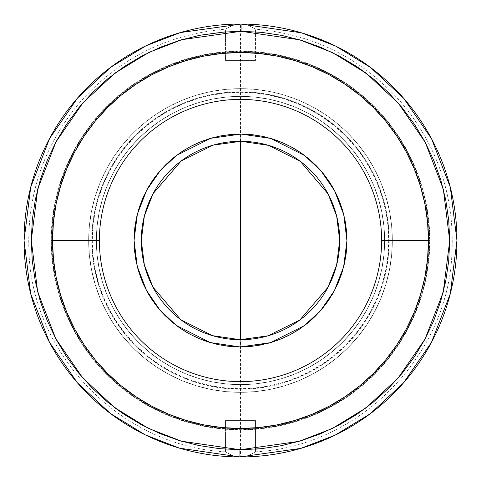 <?xml version="1.0" encoding="UTF-8"?>
<svg xmlns="http://www.w3.org/2000/svg" width="481" height="481" viewBox="0 0 481 481"><rect width="100%" height="100%" fill="white"/><g stroke="black" fill="none" stroke-linecap="round" stroke-linejoin="round"><path stroke-width="0.36" stroke-dasharray="2.4 1.8" d="M255.531 449.17L240.121 449.711L240.109 456.95L300.793 448.382L335.095 435.185L370.184 413.798L403.463 382.954L431.433 342.46L450.276 293.831L456.95 240.5L450.306 187.271L431.541 138.744L403.697 98.31L370.556 67.478L335.606 46.062L301.419 32.798L240.891 24.05L240.879 31.289L299.38 39.749L332.425 52.567L366.209 73.268L398.238 103.066L425.15 142.148L443.29 189.051L449.711 240.5L443.284 291.961L425.132 338.895L398.178 378.006L366.089 407.822L332.233 428.529L299.122 441.33L240.5 449.711L219.631 448.665L199.338 445.622L179.443 440.602L160.137 433.658L141.6 424.855L124.014 414.285M230.189 346.446L239.881 346.945L239.923 339.706L212.259 335.606L180.7 319.661L152.886 287.037L144.324 264.845L141.294 240.5A99.206 99.206 0 0 0 239.923 339.706L239.881 346.945L270.376 342.67L304.467 325.583L320.785 310.395L334.475 290.5L343.687 266.642L346.945 240.5L343.693 214.382L334.511 190.566L320.881 170.719L304.665 155.567L270.803 138.456L241.119 134.055L241.077 141.294L268.741 145.394L300.3 161.339L328.114 193.963L336.676 216.155L339.706 240.5L336.646 264.953L328 287.259L299.867 319.985L267.983 335.822L240.109 339.706M52.519 240.5A187.981 187.981 0 0 0 240.5 428.481A187.981 187.981 0 0 0 428.481 240.5A187.981 187.981 0 0 0 240.5 52.519A187.981 187.981 0 0 0 52.519 240.5A187.981 187.981 0 0 0 240.5 428.481A187.981 187.981 0 0 0 428.481 240.5A187.981 187.981 0 0 1 240.5 428.481A187.981 187.981 0 0 1 52.519 240.5A187.981 187.981 0 0 1 240.5 52.519A187.981 187.981 0 0 1 428.481 240.5L381.613 240.5A141.113 141.113 0 0 1 240.5 381.613A141.113 141.113 0 0 1 99.387 240.5A141.113 141.113 0 0 0 240.5 381.613A141.113 141.113 0 0 0 381.613 240.5A141.113 141.113 0 0 0 240.5 99.387A141.113 141.113 0 0 0 99.387 240.5L91.775 240.5A148.725 148.725 0 0 0 240.5 389.225A148.725 148.725 0 0 0 389.225 240.5L381.613 240.5A141.113 141.113 0 0 1 240.5 381.613A141.113 141.113 0 0 1 99.387 240.5L52.519 240.5L99.387 240.5A141.113 141.113 0 0 0 240.5 381.613A141.113 141.113 0 0 0 381.613 240.5L388.738 240.5A148.238 148.238 0 0 1 240.5 388.738A148.238 148.238 0 0 1 92.262 240.5L99.387 240.5A141.113 141.113 0 0 0 240.5 381.613A141.113 141.113 0 0 0 381.613 240.5A141.113 141.113 0 0 0 240.5 99.387A141.113 141.113 0 0 0 99.387 240.5L92.262 240.5A148.238 148.238 0 0 1 240.5 92.262A148.238 148.238 0 0 1 388.738 240.5L381.613 240.5A141.113 141.113 0 0 0 240.5 99.387A141.113 141.113 0 0 0 99.387 240.5A141.113 141.113 0 0 1 240.5 99.387A141.113 141.113 0 0 1 381.613 240.5L428.481 240.5A187.981 187.981 0 0 1 240.5 428.481A187.981 187.981 0 0 1 52.519 240.5A187.981 187.981 0 0 1 240.5 52.519A187.981 187.981 0 0 1 428.481 240.5A187.981 187.981 0 0 0 240.5 52.519A187.981 187.981 0 0 0 52.519 240.5L53.427 258.922L56.133 277.17L60.612 295.069L66.829 312.44L74.717 329.112L84.199 344.937L95.19 359.752L107.576 373.424L121.248 385.81L136.063 396.801L151.888 406.283L168.56 414.171L185.931 420.388L203.83 424.867L222.078 427.573L240.5 428.481L258.922 427.573L277.17 424.867L295.069 420.388L312.44 414.171L329.112 406.283L344.937 396.801L359.752 385.81L373.424 373.424L385.81 359.752L396.801 344.937L406.283 329.112L414.171 312.44L420.388 295.069L424.867 277.17L427.573 258.922L428.481 240.5L427.573 222.078L424.867 203.83L420.388 185.931L414.171 168.56L406.283 151.888L396.801 136.063L385.81 121.248L373.424 107.576L359.752 95.19L344.937 84.199L329.112 74.717L312.44 66.829L295.069 60.612L277.17 56.133L258.922 53.427L240.5 52.519L222.078 53.427L203.83 56.133L185.931 60.612L168.56 66.829L151.888 74.717L136.063 84.199L121.248 95.19L107.576 107.576L95.19 121.248L84.199 136.063L74.717 151.888L66.829 168.56L60.612 185.931L56.133 203.83L53.427 222.078L52.519 240.5A187.981 187.981 0 0 0 240.5 428.481A187.981 187.981 0 0 0 428.481 240.5A187.981 187.981 0 0 0 240.5 52.519A187.981 187.981 0 0 0 52.519 240.5M237.824 24.068L237.175 24.074A216.45 216.45 0 0 0 24.05 240.5A216.45 216.45 0 0 1 237.175 24.074L243.825 24.074L246.26 24.645L250.475 26.275L255.531 29.167L255.531 60.396L225.469 60.396L225.469 29.167L231.493 25.836L237.518 24.068M241.077 24.05L240.5 24.05L241.077 24.05M225.469 31.83L240.879 31.289L240.891 24.05L180.207 32.618L145.905 45.815L110.816 67.202L77.537 98.046L49.567 138.54L30.724 187.169L24.05 240.5A216.45 216.45 0 0 0 240.109 456.95A216.45 216.45 0 0 0 456.95 240.5A216.45 216.45 0 0 0 243.825 24.074A216.45 216.45 0 0 1 456.95 240.5A216.45 216.45 0 0 0 240.891 24.05A216.45 216.45 0 0 0 24.05 240.5L30.694 293.729L49.459 342.256L77.303 382.69L110.444 413.522L145.394 434.938L179.581 448.202L240.109 456.95L240.121 449.711L181.62 441.251L148.575 428.433L114.791 407.732L82.762 377.934L55.85 338.852L37.71 291.949L31.289 240.5L37.716 189.039L55.868 142.105L82.822 102.994L114.911 73.178L148.767 52.471L181.878 39.67L240.5 31.289L261.369 32.335L281.662 35.378L301.557 40.398L320.863 47.342L339.4 56.145L356.986 66.715M243.176 456.932L248.485 455.591L255.531 451.833L255.531 420.604L225.469 420.604L255.531 420.604L225.469 420.604L225.469 451.833L230.531 454.725L234.722 456.355L237.175 456.926L243.825 456.926A216.45 216.45 0 0 0 456.95 240.5A216.45 216.45 0 0 0 243.825 24.074A216.45 216.45 0 0 1 456.95 240.5A216.45 216.45 -0.9 0 1 243.825 456.926A216.45 216.45 0 0 0 456.95 240.5A216.45 216.45 0 0 1 243.825 456.926L248.485 455.591L255.531 451.833L248.491 455.591L243.825 456.926L237.175 456.926L234.74 456.355L230.525 454.725L225.469 451.833L225.469 420.604L255.531 420.604L255.531 451.833L249.519 455.164L243.482 456.932M239.923 339.706A99.206 99.206 0 0 0 339.706 240.5A99.206 99.206 0 0 0 241.077 141.294L241.119 134.055L238.39 134.073M388.738 240.5L388.023 255.032L385.888 269.42L382.353 283.531L377.453 297.228L371.236 310.377L363.756 322.859L355.092 334.542L345.322 345.322L334.542 355.092L322.859 363.756L310.377 371.236L297.228 377.453L283.531 382.353L269.42 385.888L255.032 388.023L240.5 388.738L225.968 388.023L211.58 385.888L197.469 382.353L183.772 377.453L170.623 371.236L158.141 363.756L146.458 355.092L135.678 345.322L125.908 334.542L117.244 322.859L109.764 310.377L103.547 297.228L98.647 283.531L95.112 269.42L92.977 255.032L92.262 240.5L92.977 225.968L95.112 211.58L98.647 197.469L103.547 183.772L109.764 170.623L117.244 158.141L125.908 146.458L135.678 135.678L146.458 125.908L158.141 117.244L170.623 109.764L183.772 103.547L197.469 98.647L211.58 95.112L225.968 92.977L240.5 92.262L255.032 92.977L269.42 95.112L283.531 98.647L297.228 103.547L310.377 109.764L322.859 117.244L334.542 125.908L345.322 135.678L355.092 146.458L363.756 158.141L371.236 170.623L377.453 183.772L382.353 197.469L385.888 211.58L388.023 225.968L388.738 240.5M250.811 134.554L240.5 134.055L210.624 138.33L176.533 155.417L160.215 170.605L146.525 190.5L137.313 214.358L134.055 240.5L137.307 266.618L146.489 290.434L160.119 310.281L176.335 325.433L210.197 342.544L239.881 346.945L242.61 346.927M248.845 346.621L256.084 345.803M261.231 344.907L266.276 343.783M270.057 342.761L276.226 340.77M279.912 339.382L285.84 336.808M289.43 335.035L295.033 331.914M298.46 329.786L303.715 326.142M308.038 322.781L311.766 319.57M314.718 316.805L319.125 312.259M322.673 308.165L325.745 304.251M328.204 300.817L331.583 295.593M333.688 291.949L336.52 286.448M338.269 282.6L340.542 276.858M341.937 272.775L343.614 266.919M344.612 262.674L344.847 261.532M344.907 261.231L345.701 256.734M346.284 252.387L346.783 246.398M346.939 241.979L346.945 240.807M346.945 240.458L346.849 235.991M346.464 230.393L345.905 225.637M345.172 221.146L344.889 219.673M342.779 210.991L341.011 205.447M339.4 201.136L338.991 200.12M338.822 199.711L337.109 195.797M334.566 190.68L332.287 186.586M329.822 182.6L329.244 181.716M328.962 181.289L326.611 177.928M323.695 174.098L320.099 169.823M316.095 165.56L312.824 162.398M309.151 159.145L308.399 158.52M307.954 158.153L304.846 155.7M300.847 152.814L300.054 152.273M299.561 151.942L296.26 149.825M291.925 147.3L291.137 146.867M290.596 146.579L287.145 144.817M281.132 142.111L277.585 140.723M272.811 139.075L271.296 138.606M271.254 138.594L267.695 137.584M262.71 136.394L261.832 136.213M261.105 136.069L257.497 135.42M252.405 134.722L251.527 134.626M232.155 134.379L224.916 135.197M219.769 136.093L214.724 137.217M210.943 138.239L204.774 140.23M201.088 141.618L195.16 144.192M191.57 145.965L185.967 149.086M182.54 151.214L177.285 154.858M172.962 158.219L169.234 161.43M166.282 164.195L161.875 168.741M158.327 172.835L155.255 176.749M152.796 180.183L149.417 185.407M147.312 189.051L144.48 194.552M142.731 198.4L140.458 204.142M139.063 208.225L137.386 214.081M136.388 218.326L136.153 219.468M136.093 219.769L135.299 224.266M134.716 228.613L134.217 234.602M134.061 239.021L134.055 240.193M134.055 240.542L134.151 245.009M134.536 250.607L135.095 255.363M135.828 259.854L137.043 265.548M138.221 270.009L139.989 275.553M141.6 279.864L142.009 280.88M142.178 281.289L143.891 285.203M146.434 290.32L148.713 294.414M151.178 298.4L151.755 299.284M152.038 299.711L154.389 303.072M157.305 306.902L160.901 311.177M164.905 315.44L168.176 318.602M171.849 321.855L172.601 322.48M173.046 322.847L176.154 325.3M180.153 328.186L180.946 328.727M181.439 329.058L184.74 331.175M189.075 333.7L189.863 334.133M190.404 334.421L193.855 336.183M199.868 338.889L203.415 340.277M208.189 341.925L209.704 342.394M209.746 342.406L213.305 343.416M218.29 344.606L219.168 344.787M219.895 344.931L223.503 345.58M228.595 346.278L229.473 346.374M99.387 240.5A141.113 141.113 0 0 0 240.5 381.613A141.113 141.113 0 0 0 381.613 240.5L389.225 240.5L388.51 255.08L386.369 269.516L382.822 283.67L377.904 297.414L371.663 310.606L364.159 323.13L355.465 334.848L345.665 345.665L334.848 355.465L323.13 364.159L310.606 371.663L297.414 377.904L283.67 382.822L269.516 386.369L255.08 388.51L240.5 389.225L225.92 388.51L211.484 386.369L197.33 382.822L183.586 377.904L170.394 371.663L157.87 364.159L146.152 355.465L135.335 345.665L125.535 334.848L116.841 323.13L109.337 310.606L103.096 297.414L98.178 283.67L94.631 269.516L92.49 255.08L91.775 240.5L92.49 225.92L94.631 211.484L98.178 197.33L103.096 183.586L109.337 170.394L116.841 157.87L125.535 146.152L135.335 135.335L146.152 125.535L157.87 116.841L170.394 109.337L183.586 103.096L197.33 98.178L211.484 94.631L225.92 92.49L240.5 91.775L255.08 92.49L269.516 94.631L283.67 98.178L297.414 103.096L310.606 109.337L323.13 116.841L334.848 125.535L345.665 135.335L355.465 146.152L364.159 157.87L371.663 170.394L377.904 183.586L382.822 197.33L386.369 211.484L388.51 225.92L389.225 240.5A148.725 148.725 0 0 0 240.5 91.775A148.725 148.725 0 0 0 91.775 240.5L99.387 240.5A141.113 141.113 0 0 1 240.5 99.387A141.113 141.113 0 0 1 381.613 240.5A141.113 141.113 0 0 0 240.5 99.387A141.113 141.113 0 0 0 99.387 240.5M241.077 141.294A99.206 99.206 0 0 0 141.294 240.5L144.354 216.047L153 193.741L181.133 161.015L213.017 145.178L240.891 141.294M365.945 73.07L373.448 78.962L388.636 92.767L402.393 107.984L414.598 124.483L425.126 142.093L433.874 160.654L440.764 179.984L445.731 199.892L448.725 220.19L449.711 240.686L448.689 261.183L445.659 281.475L440.656 301.377L433.73 320.695L424.945 339.237L414.388 356.83L402.158 373.304L388.365 388.504L373.16 402.272L356.674 414.49L339.069 425.036L320.52 433.802L301.196 440.71L281.295 445.695L260.997 448.707M115.067 407.942L107.552 402.038L92.364 388.233L78.607 373.015L66.402 356.517L55.874 338.907L47.126 320.346L40.236 301.016L35.269 281.108L32.275 260.81L31.289 240.314L32.311 219.817L35.341 199.525L40.344 179.623L47.27 160.305L56.055 141.763L66.612 124.17L78.842 107.696L92.635 92.496L107.84 78.728L124.326 66.51L141.931 55.964L160.48 47.198L179.804 40.29L199.705 35.305L220.003 32.293M255.531 60.396L225.469 60.396L255.531 60.396L255.531 29.167L249.507 25.836L243.825 24.074L246.26 24.645L243.825 24.074L237.175 24.074L234.74 24.645L230.525 26.275L225.469 29.167L225.469 60.396L255.531 60.396M237.175 456.926A216.45 216.45 0 0 1 24.05 240.5L24.05 240.145C23.473 190.007 44.011 130.898 86.165 88.738C127.585 45.875 186.634 24.176 237.175 24.074L232.509 25.409L225.469 29.167L232.515 25.409L237.175 24.074C186.634 24.176 127.585 45.875 86.165 88.738C44.011 130.898 23.473 190.007 24.05 240.145L24.05 240.5A216.45 216.45 0 0 0 237.175 456.926L232.509 455.591L225.469 451.833L232.515 455.591L237.175 456.926A216.45 216.45 0 0 1 24.05 240.5A216.45 216.45 0 0 0 237.175 456.926M240.5 456.95L239.923 456.95L240.5 456.95L240.5 339.706M51.166 240.5L88.666 240.5A151.834 151.834 0 0 1 240.5 88.666A151.834 151.834 0 0 1 392.334 240.5L429.834 240.5A189.334 189.334 0 0 0 240.5 51.166A189.334 189.334 0 0 0 51.166 240.5L52.08 221.939L54.804 203.565L59.319 185.54L65.578 168.043L73.521 151.25L83.075 135.311L94.144 120.388L106.62 106.62L120.388 94.144L135.311 83.075L151.25 73.521L168.043 65.578L185.54 59.319L203.565 54.804L221.939 52.08L240.5 51.166L259.061 52.08L277.435 54.804L295.46 59.319L312.957 65.578L329.75 73.521L345.689 83.075L360.612 94.144L374.38 106.62L386.856 120.388L397.925 135.311L407.479 151.25L415.422 168.043L421.681 185.54L426.196 203.565L428.92 221.939L429.834 240.5L428.92 259.061L426.196 277.435L421.681 295.46L415.422 312.957L407.479 329.75L397.925 345.689L386.856 360.612L374.38 374.38L360.612 386.856L345.689 397.925L329.75 407.479L312.957 415.422L295.46 421.681L277.435 426.196L259.061 428.92L240.5 429.834L221.939 428.92L203.565 426.196L185.54 421.681L168.043 415.422L151.25 407.479L135.311 397.925L120.388 386.856L106.62 374.38L94.144 360.612L83.075 345.689L73.521 329.75L65.578 312.957L59.319 295.46L54.804 277.435L52.08 259.061L51.166 240.5A189.334 189.334 0 0 0 240.5 429.834A189.334 189.334 0 0 0 429.834 240.5L392.334 240.5A151.834 151.834 0 0 1 240.5 392.334A151.834 151.834 0 0 1 88.666 240.5A151.834 151.834 0 0 0 240.5 392.334A151.834 151.834 0 0 0 392.334 240.5L391.6 255.381L389.418 270.124L385.792 284.572L380.772 298.605L374.404 312.073L366.744 324.855L357.87 336.82L347.859 347.859L336.82 357.87L324.855 366.744L312.073 374.404L298.605 380.772L284.572 385.792L270.124 389.418L255.381 391.6L240.5 392.334L225.619 391.6L210.876 389.418L196.428 385.792L182.395 380.772L168.927 374.404L156.145 366.744L144.18 357.87L133.141 347.859L123.13 336.82L114.256 324.855L106.596 312.073L100.228 298.605L95.208 284.572L91.582 270.124L89.4 255.381L88.666 240.5L89.4 225.619L91.582 210.876L95.208 196.428L100.228 182.395L106.596 168.927L114.256 156.145L123.13 144.18L133.141 133.141L144.18 123.13L156.145 114.256L168.927 106.596L182.395 100.228L196.428 95.208L210.876 91.582L225.619 89.4L240.5 88.666L255.381 89.4L270.124 91.582L284.572 95.208L298.605 100.228L312.073 106.596L324.855 114.256L336.82 123.13L347.859 133.141L357.87 144.18L366.744 156.145L374.404 168.927L380.772 182.395L385.792 196.428L389.418 210.876L391.6 225.619L392.334 240.5A151.834 151.834 0 0 0 240.5 88.666A151.834 151.834 0 0 0 88.666 240.5A151.834 151.834 0 0 1 240.5 88.666A151.834 151.834 0 0 1 392.334 240.5A151.834 151.834 0 0 1 240.5 392.334A151.834 151.834 0 0 1 88.666 240.5L51.166 240.5M384.638 240.5A144.138 144.138 0 0 1 240.5 384.638A144.138 144.138 0 0 1 96.362 240.5A144.138 144.138 0 0 0 240.5 384.638A144.138 144.138 0 0 0 384.638 240.5A144.138 144.138 0 0 0 240.5 96.362A144.138 144.138 0 0 0 96.362 240.5A144.138 144.138 0 0 1 240.5 96.362A144.138 144.138 0 0 1 384.638 240.5L383.94 226.371L381.866 212.38L378.427 198.659L373.665 185.341L367.616 172.553L360.341 160.426L351.918 149.062L342.418 138.582L331.938 129.082L320.574 120.659L308.447 113.384L295.659 107.335L282.341 102.573L268.62 99.134L254.629 97.06L240.5 96.362L226.371 97.06L212.38 99.134L198.659 102.573L185.341 107.335L172.553 113.384L160.426 120.659L149.062 129.082L138.582 138.582L129.082 149.062L120.659 160.426L113.384 172.553L107.335 185.341L102.573 198.659L99.134 212.38L97.06 226.371L96.362 240.5L97.06 254.629L99.134 268.62L102.573 282.341L107.335 295.659L113.384 308.447L120.659 320.574L129.082 331.938L138.582 342.418L149.062 351.918L160.426 360.341L172.553 367.616L185.341 373.665L198.659 378.427L212.38 381.866L226.371 383.94L240.5 384.638L254.629 383.94L268.62 381.866L282.341 378.427L295.659 373.665L308.447 367.616L320.574 360.341L331.938 351.918L342.418 342.418L351.918 331.938L360.341 320.574L367.616 308.447L373.665 295.659L378.427 282.341L381.866 268.62L383.94 254.629L384.638 240.5L383.94 226.371L381.866 212.38L378.427 198.659L373.665 185.341L367.616 172.553L360.341 160.426L351.918 149.062L342.418 138.582L331.938 129.082L320.574 120.659L308.447 113.384L295.659 107.335L282.341 102.573L268.62 99.134L254.629 97.06L240.5 96.362L226.371 97.06L212.38 99.134L198.659 102.573L185.341 107.335L172.553 113.384L160.426 120.659L149.062 129.082L138.582 138.582L129.082 149.062L120.659 160.426L113.384 172.553L107.335 185.341L102.573 198.659L99.134 212.38L97.06 226.371L96.362 240.5L97.06 254.629L99.134 268.62L102.573 282.341L107.335 295.659L113.384 308.447L120.659 320.574L129.082 331.938L138.582 342.418L149.062 351.918L160.426 360.341L172.553 367.616L185.341 373.665L198.659 378.427L212.38 381.866L226.371 383.94L240.5 384.638L254.629 383.94L268.62 381.866L282.341 378.427L295.659 373.665L308.447 367.616L320.574 360.341L331.938 351.918L342.418 342.418L351.918 331.938L360.341 320.574L367.616 308.447L373.665 295.659L378.427 282.341L381.866 268.62L383.94 254.629L384.638 240.5A144.138 144.138 0 0 1 240.5 384.638A144.138 144.138 0 0 1 96.362 240.5A144.138 144.138 0 0 0 240.5 384.638A144.138 144.138 0 0 0 384.638 240.5L383.94 226.371L381.866 212.38L378.427 198.659L373.665 185.341L367.616 172.553L360.341 160.426L351.918 149.062L342.418 138.582L331.938 129.082L320.574 120.659L308.447 113.384L295.659 107.335L282.341 102.573L268.62 99.134L254.629 97.06L240.5 96.362L226.371 97.06L212.38 99.134L198.659 102.573L185.341 107.335L172.553 113.384L160.426 120.659L149.062 129.082L138.582 138.582L129.082 149.062L120.659 160.426L113.384 172.553L107.335 185.341L102.573 198.659L99.134 212.38L97.06 226.371L96.362 240.5L97.06 254.629L99.134 268.62L102.573 282.341L107.335 295.659L113.384 308.447L120.659 320.574L129.082 331.938L138.582 342.418L149.062 351.918L160.426 360.341L172.553 367.616L185.341 373.665L198.659 378.427L212.38 381.866L226.371 383.94L240.5 384.638L254.629 383.94L268.62 381.866L282.341 378.427L295.659 373.665L308.447 367.616L320.574 360.341L331.938 351.918L342.418 342.418L351.918 331.938L360.341 320.574L367.616 308.447L373.665 295.659L378.427 282.341L381.866 268.62L383.94 254.629L384.638 240.5A144.138 144.138 0 0 0 240.5 96.362A144.138 144.138 0 0 0 96.362 240.5A144.138 144.138 0 0 1 240.5 96.362A144.138 144.138 0 0 1 384.638 240.5L383.94 226.371L381.866 212.38L378.427 198.659L373.665 185.341L367.616 172.553L360.341 160.426L351.918 149.062L342.418 138.582L331.938 129.082L320.574 120.659L308.447 113.384L295.659 107.335L282.341 102.573L268.62 99.134L254.629 97.06L240.5 96.362L226.371 97.06L212.38 99.134L198.659 102.573L185.341 107.335L172.553 113.384L160.426 120.659L149.062 129.082L138.582 138.582L129.082 149.062L120.659 160.426L113.384 172.553L107.335 185.341L102.573 198.659L99.134 212.38L97.06 226.371L96.362 240.5L97.06 254.629L99.134 268.62L102.573 282.341L107.335 295.659L113.384 308.447L120.659 320.574L129.082 331.938L138.582 342.418L149.062 351.918L160.426 360.341L172.553 367.616L185.341 373.665L198.659 378.427L212.38 381.866L226.371 383.94L240.5 384.638L254.629 383.94L268.62 381.866L282.341 378.427L295.659 373.665L308.447 367.616L320.574 360.341L331.938 351.918L342.418 342.418L351.918 331.938L360.341 320.574L367.616 308.447L373.665 295.659L378.427 282.341L381.866 268.62L383.94 254.629L384.638 240.5M429.347 240.5L392.334 240.5A151.834 151.834 0 0 0 240.5 88.666A151.834 151.834 0 0 0 88.666 240.5L51.653 240.5A188.847 188.847 0 0 1 240.5 51.653A188.847 188.847 0 0 1 429.347 240.5L428.439 259.012L425.715 277.345L421.218 295.322L414.971 312.77L407.046 329.521L397.522 345.418L386.477 360.305L374.038 374.038L360.305 386.477L345.418 397.522L329.521 407.046L312.77 414.971L295.322 421.218L277.345 425.715L259.012 428.439L240.5 429.347L221.988 428.439L203.655 425.715L185.678 421.218L168.23 414.971L151.479 407.046L135.582 397.522L120.695 386.477L106.962 374.038L94.523 360.305L83.478 345.418L73.954 329.521L66.029 312.77L59.782 295.322L55.285 277.345L52.561 259.012L51.653 240.5L52.561 221.988L55.285 203.655L59.782 185.678L66.029 168.23L73.954 151.479L83.478 135.582L94.523 120.695L106.962 106.962L120.695 94.523L135.582 83.478L151.479 73.954L168.23 66.029L185.678 59.782L203.655 55.285L221.988 52.561L240.5 51.653L259.012 52.561L277.345 55.285L295.322 59.782L312.77 66.029L329.521 73.954L345.418 83.478L360.305 94.523L374.038 106.962L386.477 120.695L397.522 135.582L407.046 151.479L414.971 168.23L421.218 185.678L425.715 203.655L428.439 221.988L429.347 240.5A188.847 188.847 0 0 1 240.5 429.347A188.847 188.847 0 0 1 51.653 240.5L88.666 240.5A151.834 151.834 0 0 0 240.5 392.334A151.834 151.834 0 0 0 392.334 240.5A151.834 151.834 0 0 1 240.5 392.334A151.834 151.834 0 0 1 88.666 240.5L89.4 225.619L91.582 210.876L95.208 196.428L100.228 182.395L106.596 168.927L114.256 156.145L123.13 144.18L133.141 133.141L144.18 123.13L156.145 114.256L168.927 106.596L182.395 100.228L196.428 95.208L210.876 91.582L225.619 89.4L240.5 88.666L255.381 89.4L270.124 91.582L284.572 95.208L298.605 100.228L312.073 106.596L324.855 114.256L336.82 123.13L347.859 133.141L357.87 144.18L366.744 156.145L374.404 168.927L380.772 182.395L385.792 196.428L389.418 210.876L391.6 225.619L392.334 240.5L391.6 255.381L389.418 270.124L385.792 284.572L380.772 298.605L374.404 312.073L366.744 324.855L357.87 336.82L347.859 347.859L336.82 357.87L324.855 366.744L312.073 374.404L298.605 380.772L284.572 385.792L270.124 389.418L255.381 391.6L240.5 392.334L225.619 391.6L210.876 389.418L196.428 385.792L182.395 380.772L168.927 374.404L156.145 366.744L144.18 357.87L133.141 347.859L123.13 336.82L114.256 324.855L106.596 312.073L100.228 298.605L95.208 284.572L91.582 270.124L89.4 255.381L88.666 240.5A151.834 151.834 0 0 1 240.5 88.666A151.834 151.834 0 0 1 392.334 240.5A151.834 151.834 0 0 0 240.5 88.666A151.834 151.834 0 0 0 88.666 240.5A151.834 151.834 0 0 0 240.5 392.334A151.834 151.834 0 0 0 392.334 240.5L429.347 240.5M240.5 141.294L240.5 24.05M255.531 451.833C357.69 446.663 446.518 357.936 451.815 255.79C455.152 198.052 438.311 146.97 401.292 102.537C362.488 58.652 313.901 34.199 255.531 29.167M225.469 451.833C122.222 446.657 32.804 356.06 28.986 252.753C26.485 196.134 43.386 146.068 79.696 102.549C118.506 58.658 167.099 34.199 225.469 29.167"/><path stroke-width="0.72" d="M220.009 32.293L241.053 31.289L261.544 32.347L281.824 35.414L301.713 40.446L321.013 47.403L339.532 56.211L357.106 66.799L373.557 79.052L388.726 92.863L402.477 108.087L414.664 124.585L425.18 142.202L433.916 160.762L440.8 180.086L445.755 199.994L448.731 220.286L449.711 240.777L448.677 261.267L445.647 281.553L440.638 301.449L433.706 320.755L424.915 339.291L414.357 356.878L402.122 373.34L388.335 388.534L373.13 402.302L356.643 414.508L339.045 425.048L320.496 433.814L301.178 440.716L281.283 445.701L260.997 448.707L240.5 449.711L299.068 441.348L332.149 428.565L365.981 407.9L398.064 378.138L425.03 339.081L443.223 292.201L449.711 240.777L443.362 189.34L425.288 142.406L398.424 103.283L366.426 73.431L332.654 52.676L299.603 39.809L241.053 31.289L241.077 24.05L301.569 32.846L335.726 46.122L370.647 67.544L403.751 98.371L431.565 138.793L450.312 187.295L456.95 240.5L450.27 293.855L431.403 342.508L403.409 383.02L370.093 413.864L334.968 435.245L300.643 448.424L239.923 456.95L239.947 449.711L240.5 449.711L239.947 449.711L239.923 456.95A216.45 216.45 0 0 1 24.05 240.5A216.45 216.45 0 0 1 241.077 24.05A216.45 216.45 0 0 1 456.95 240.5A216.45 216.45 0 0 1 239.923 456.95L179.431 448.154L145.274 434.878L110.353 413.456L77.249 382.629L49.435 342.207L30.688 293.705L24.05 240.5L30.73 187.145L49.597 138.492L77.591 97.98L110.907 67.136L146.032 45.755L180.357 32.576L241.077 24.05L241.053 31.289L181.932 39.652L148.851 52.435L115.019 73.1L82.936 102.862L55.97 141.919L37.777 188.799L31.289 240.223L37.638 291.66L55.712 338.594L82.576 377.717L114.574 407.569L148.346 428.324L181.397 441.191L239.947 449.711L219.456 448.653L199.176 445.586L179.287 440.554L159.987 433.597L141.468 424.789L123.894 414.201L107.443 401.948L92.274 388.137L78.523 372.913L66.336 356.415L55.82 338.798L47.084 320.238L40.2 300.914L35.245 281.006L32.269 260.714L31.289 240.223L32.323 219.733L35.353 199.447L40.362 179.551L47.294 160.245L56.085 141.709L66.643 124.122L78.878 107.66L92.665 92.466L107.87 78.698L124.357 66.492L141.955 55.952L160.504 47.186L179.822 40.284L199.717 35.299L225.469 31.83M240.109 339.706L240.085 346.945L210.305 342.574L176.329 325.433L160.071 310.233L146.434 290.32L137.265 266.45L134.055 240.29L137.368 214.147L146.627 190.308L160.347 170.454L176.665 155.315L210.702 138.306L240.915 134.055L240.891 141.294L213.035 145.172L181.163 160.991L153.018 193.711L144.36 216.029L141.294 240.5L144.33 264.869L152.91 287.085L180.79 319.727L212.41 335.648L240.109 339.706A99.206 99.206 0 0 1 141.294 240.5A99.206 99.206 0 0 1 240.891 141.294A99.206 99.206 0 0 1 339.706 240.5L336.67 216.131L328.09 193.915L300.21 161.273L268.59 145.352L240.891 141.294L240.915 134.055L270.695 138.426L304.671 155.567L320.929 170.767L334.566 190.68L343.735 214.55L346.945 240.71L343.632 266.853L334.373 290.692L320.653 310.546L304.335 325.685L270.298 342.694L240.085 346.945L240.109 339.706L267.965 335.828L299.837 320.009L327.982 287.289L336.64 264.971L339.706 240.5A99.206 99.206 0 0 1 240.109 339.706L239.923 339.706M428.481 240.5A187.981 187.981 0 0 1 240.5 428.481A187.981 187.981 0 0 1 52.519 240.5L99.387 240.5A141.113 141.113 0 0 1 240.5 99.387A141.113 141.113 0 0 1 381.613 240.5L428.481 240.5L381.613 240.5A141.113 141.113 0 0 1 240.5 381.613A141.113 141.113 0 0 1 99.387 240.5A141.113 141.113 0 0 1 240.5 99.387A141.113 141.113 0 0 1 381.613 240.5A141.113 141.113 0 0 1 240.5 381.613A141.113 141.113 0 0 1 99.387 240.5L52.519 240.5A187.981 187.981 0 0 1 240.5 52.519A187.981 187.981 0 0 1 428.481 240.5L427.573 222.078L424.867 203.83L420.388 185.931L414.171 168.56L406.283 151.888L396.801 136.063L385.81 121.248L373.424 107.576L359.752 95.19L344.937 84.199L329.112 74.717L312.44 66.829L295.069 60.612L277.17 56.133L258.922 53.427L240.5 52.519L222.078 53.427L203.83 56.133L185.931 60.612L168.56 66.829L151.888 74.717L136.063 84.199L121.248 95.19L107.576 107.576L95.19 121.248L84.199 136.063L74.717 151.888L66.829 168.56L60.612 185.931L56.133 203.83L53.427 222.078L52.519 240.5L53.427 258.922L56.133 277.17L60.612 295.069L66.829 312.44L74.717 329.112L84.199 344.937L95.19 359.752L107.576 373.424L121.248 385.81L136.063 396.801L151.888 406.283L168.56 414.171L185.931 420.388L203.83 424.867L222.078 427.573L240.5 428.481L258.922 427.573L277.17 424.867L295.069 420.388L312.44 414.171L329.112 406.283L344.937 396.801L359.752 385.81L373.424 373.424L385.81 359.752L396.801 344.937L406.283 329.112L414.171 312.44L420.388 295.069L424.867 277.17L427.573 258.922L428.481 240.5M237.175 24.074L237.824 24.068M242.61 346.927L248.845 346.621M256.084 345.803L271.362 342.376L281.187 338.864L290.62 334.409L299.573 329.052L307.96 322.841L315.698 315.843L322.709 308.123L328.938 299.747L334.313 290.807L338.786 281.379L342.316 271.561L344.865 261.448L346.416 251.13L346.945 240.71L346.458 230.285L344.949 219.961L342.436 209.836L338.943 200.006L334.505 190.56L329.166 181.602L322.973 173.202L315.993 165.452L308.279 158.423L299.922 152.182L290.987 146.789L281.571 142.298L271.759 138.744L261.652 136.177L251.335 134.608L240.915 134.055L230.08 134.566L219.757 136.093L209.638 138.624L199.813 142.135L190.38 146.591L181.427 151.948L173.04 158.159L165.302 165.157L158.291 172.877L152.062 181.253L146.687 190.193L142.214 199.621L138.684 209.439L136.135 219.552L134.584 229.87L134.055 240.29L134.542 250.715L136.051 261.039L138.564 271.164L142.057 280.994L146.495 290.44L151.834 299.398L158.027 307.798L165.007 315.548L172.721 322.577L181.078 328.818L190.013 334.211L199.429 338.702L209.241 342.256L219.348 344.823L229.665 346.392L240.085 346.945L250.92 346.434L261.243 344.907M266.276 343.783L270.057 342.761M276.226 340.77L279.912 339.382M285.84 336.808L289.43 335.035M295.033 331.914L298.46 329.786M303.715 326.142L308.038 322.781M311.766 319.57L314.718 316.805M319.125 312.259L322.673 308.165M325.745 304.251L328.204 300.817M331.583 295.593L333.688 291.949M336.52 286.448L338.269 282.6M340.542 276.858L341.937 272.775M343.614 266.919L344.612 262.674M344.847 261.532L344.907 261.231M345.701 256.734L346.284 252.387M346.783 246.398L346.939 241.979M346.945 240.807L346.945 240.458M346.849 235.991L346.464 230.393M345.905 225.637L345.172 221.146M344.889 219.673L342.779 210.991M341.011 205.447L339.4 201.136M338.991 200.12L338.822 199.711M337.109 195.797L334.566 190.68M332.287 186.586L329.822 182.6M329.244 181.716L328.962 181.289M326.611 177.928L323.695 174.098M320.099 169.823L316.095 165.56M312.824 162.398L309.151 159.145M308.399 158.52L307.954 158.153M304.846 155.7L300.847 152.814M300.054 152.273L299.561 151.942M296.26 149.825L291.925 147.3M291.137 146.867L290.596 146.579M287.145 144.817L281.132 142.111M277.585 140.723L272.811 139.075M267.695 137.584L262.71 136.394M261.832 136.213L261.105 136.069M257.497 135.42L252.405 134.722M251.527 134.626L250.811 134.554M238.39 134.073L232.155 134.379M224.916 135.197L219.769 136.093M214.724 137.217L210.943 138.239M204.774 140.23L201.088 141.618M195.16 144.192L191.57 145.965M185.967 149.086L182.54 151.214M177.285 154.858L172.962 158.219M169.234 161.43L166.282 164.195M161.875 168.741L158.327 172.835M155.255 176.749L152.796 180.183M149.417 185.407L147.312 189.051M144.48 194.552L142.731 198.4M140.458 204.142L139.063 208.225M137.386 214.081L136.388 218.326M136.153 219.468L136.093 219.769M135.299 224.266L134.716 228.613M134.217 234.602L134.061 239.021M134.055 240.193L134.055 240.542M134.151 245.009L134.536 250.607M135.095 255.363L135.828 259.854M137.043 265.548L138.221 270.009M139.989 275.553L141.6 279.864M142.009 280.88L142.178 281.289M143.891 285.203L146.434 290.32M148.713 294.414L151.178 298.4M151.755 299.284L152.038 299.711M154.389 303.072L157.305 306.902M160.901 311.177L164.905 315.44M168.176 318.602L171.849 321.855M172.601 322.48L173.046 322.847M176.154 325.3L180.153 328.186M180.946 328.727L181.439 329.058M184.74 331.175L189.075 333.7M189.863 334.133L190.404 334.421M193.855 336.183L199.868 338.889M203.415 340.277L208.189 341.925M213.305 343.416L218.29 344.606M219.168 344.787L219.895 344.931M223.503 345.58L228.595 346.278M229.473 346.374L230.189 346.446M356.986 66.715L365.945 73.07M260.991 448.707L255.531 449.17M124.014 414.285L115.067 407.942M243.825 456.926L243.176 456.932M240.5 339.706L240.5 141.294"/></g></svg>
